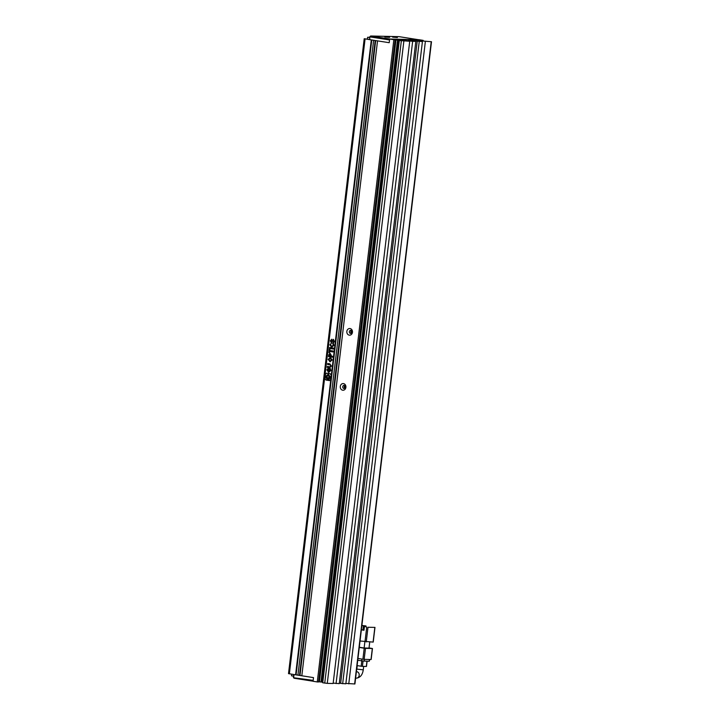 <?xml version="1.0" encoding="UTF-8"?>
<svg xmlns="http://www.w3.org/2000/svg" width="720" height="720" viewBox="0 0 720 720"><rect width="100%" height="100%" fill="white"/><g stroke="black" fill="none" stroke-linecap="round" stroke-linejoin="round"><path stroke-width="1.08" d="M313.074 681.21L294.084 678.24L293.418 677.205L293.742 674.514M293.706 677.313L294.039 674.559L313.497 677.61L313.173 680.364L293.508 677.718M397.413 37.548L392.634 37.152L397.413 37.548M389.601 37.368L384.813 36.972L389.601 37.368M399.006 36.648L370.674 36L390.132 39.051L418.464 39.699L399.006 36.648M370.674 36L370.071 36.909L389.538 39.951L389.205 42.705L369.747 39.663L369.783 36.792L370.674 36M369.783 36.792L369.747 39.663M345.285 387.405L345.357 386.847M351.855 332.352L351.918 331.803M366.246 641.925L368.001 627.246L374.841 627.408L373.086 642.087L360.036 641.016M368.001 627.246L374.841 627.408M364.869 641.772L364.122 648.009L369.009 648.117L369.738 642.006M364.122 648.009L359.289 647.253M365.877 626.85L365.985 625.95L361.89 625.446M361.368 629.856L363.978 630.27L364.401 626.751M359.271 647.442L364.212 648.216L362.907 659.223L357.957 658.449M365.481 648.351L372.321 648.504L371.007 659.52L364.167 659.358L365.481 648.351L364.212 648.216M369.036 647.928L372.321 648.504M365.985 625.95L361.872 625.653M361.377 629.73L363.996 630.144M364.905 626.76L365.004 625.932M362.943 629.973L363.447 625.689M364.365 627.03L363.681 626.994L363.321 630.036M362.907 659.223L364.167 659.358M363.681 626.994L364.356 627.093M361.89 659.07L361.674 660.852L357.741 660.231M361.674 660.852L364.212 661.113L364.419 659.367M369.495 659.484L369.288 661.23L364.212 661.113M369.288 661.23L369.774 659.484M361.8 660.87L361.161 666.234L357.102 665.595M366.966 661.176L366.336 666.459L362.421 666.369L363.06 661.032M361.161 666.234L362.421 666.369M350.046 328.545A3.33 2.826 91.3 0 1 352.458 332.289A3.33 2.826 91.3 0 1 349.263 335.151A3.33 2.826 91.3 0 1 346.851 331.416A3.33 2.826 91.3 0 1 350.046 328.545M350.397 333.432A1.575 1.332 -88.7 0 0 350.766 330.318A1.575 1.332 -88.7 0 0 350.397 333.432M343.485 383.598A3.33 2.826 91.3 0 1 345.897 387.342A3.33 2.826 91.3 0 1 342.693 390.204A3.33 2.826 91.3 0 1 340.29 386.46A3.33 2.826 91.3 0 1 343.485 383.598M343.836 388.485A1.575 1.332 -88.7 0 0 344.052 385.353A1.575 1.332 -88.7 0 0 343.836 388.485M293.544 676.143L291.492 675.819L291.681 674.19M367.416 39.096L367.632 37.251L369.72 37.296M389.646 39.033L389.205 42.705L377.532 40.878L301.824 675.783L313.497 677.61L313.065 681.282L317.268 681.939L393.849 39.69L389.646 39.033L418.959 39.708L423.162 40.365L421.839 40.788M297.936 675.108L295.596 674.802L371.304 39.906L364.212 38.727L369.468 39.42M375.192 40.509L373.635 40.266L297.927 675.171L299.484 675.414L375.192 40.509M422.424 41.553L345.843 683.802L340.641 683.406L417.222 41.166L422.424 41.553L413.856 40.212L431.496 41.733L423.918 41.112L417.888 40.041L421.893 40.338M393.849 39.69L404.568 40.878L399.303 40.545L322.722 682.785L327.276 683.37L333.135 683.505L409.725 41.265L401.157 39.924L412.65 41.328L415.827 41.409L408.357 40.239L411.768 40.311L411.705 40.887M409.725 41.265L399.303 40.545M417.222 41.166L411.768 40.311M423.09 40.986L423.162 40.365M345.888 683.415L354.915 683.973L431.496 41.733M339.309 683.073L340.659 683.28M333.18 683.118L339.246 683.649L415.827 41.409M318.564 681.759L322.794 682.173M317.268 681.939L318.537 681.966L395.118 39.726M301.833 675.711L299.484 675.414M295.596 674.802L288.504 673.632L364.212 38.727M351.306 333.189A1.575 1.332 91.3 0 1 351.369 330.597M344.745 388.233A1.575 1.332 91.3 0 1 344.808 385.641M333.486 348.093L329.589 347.481L329.481 348.417L333.369 349.029L333.486 348.093M331.461 343.179L329.949 344.871L331.614 347.229L333.873 345.456L333.432 343.602L332.685 343.485L333.369 345.159L331.767 346.266L330.417 344.898L331.362 343.179L329.85 344.871L331.884 347.247M333.414 339.363L331.326 341.595L330.894 340.857L331.758 339.228L330.336 340.785L331.209 342.567L333.36 340.344L333.846 341.361L332.739 342.909L333.423 343.017L334.368 341.298L333.297 339.354M331.857 339.228L330.435 340.794L331.452 342.612M333.513 339.363L331.326 341.595M326.655 373.167L325.449 374.256L324.927 378.603L326.052 380.043L329.427 380.592L330.633 379.503L331.155 375.156L330.246 373.743L326.556 373.167L325.35 374.247L324.828 378.594L325.953 380.043L329.625 380.61M329.958 349.065L329.409 348.975L328.959 352.755L329.508 352.845L329.67 351.432L333.027 351.954L333.135 351L329.787 350.478L329.958 349.065M330.174 353.412L328.725 354.771L328.5 356.625L332.397 357.228L332.505 356.292L331.146 356.085L331.254 355.167L329.913 353.385M330.498 357.525L328.221 359.343L329.994 361.791L332.145 359.964L330.408 357.525L328.122 359.343L330.156 361.8M327.429 366.426L327.321 367.371L329.562 367.722L331.416 366.075L329.886 363.852L327.681 363.51L327.564 364.464L330.012 364.842L330.894 365.976L329.778 366.795L327.33 366.417L327.222 367.371L329.895 367.767M328.329 368.181L326.961 369.927L328.599 372.366L330.885 370.494L330.246 368.469L328.797 368.244L328.536 370.413L329.076 370.503L329.229 369.225L330.363 370.395L328.725 371.421L327.402 370.017L328.23 368.172L326.862 369.927L328.896 372.393M420.282 40.545L420.336 40.095M348.768 683.865L425.349 41.625M342.666 683.721L419.247 41.481M414.306 40.581L414.234 41.157M412.65 41.328L336.069 683.577M321.957 682.047L398.538 39.798M396.009 39.537L319.419 681.777M371.781 39.978L296.082 674.811M299.979 675.423L375.678 40.59M413.325 40.554L413.271 41.076M320.976 682.02L397.566 39.78M369.693 37.575L367.632 37.251M329.229 369.225L329.976 369.333L330.363 370.395M330.462 370.395L328.824 371.421M328.887 368.262L329.076 370.485M327.78 363.519L327.663 364.464L330.111 364.851L330.894 365.976M330.984 365.976L329.877 366.795M330.111 360.837L331.731 359.892L330.012 358.479M330.372 360.855L331.632 359.892L330.057 358.479M330.39 358.506L328.662 359.424L330.012 360.828M330.273 353.421L328.824 354.771L328.599 356.625L332.397 357.219M330.588 355.995L330.156 354.375L329.157 355.77L330.588 355.995L330.156 354.375L329.346 355.032M329.67 351.432L333.027 351.945M329.508 348.993L329.508 352.827M329.112 379.323L329.301 378M328.005 378.576L326.637 376.65L328.068 375.183M327.987 379.674L328.833 379.539L328.41 378.54L327.789 378.558L326.538 376.65L328.194 375.201L330.039 378.369L330.39 377.253L328.32 374.112L325.593 376.506C326.844 379.548 327.888 380.565 328.734 379.539L328.311 378.531M330.039 378.369L330.489 377.253L328.095 374.085M327.861 378.045C329.283 377.46 329.373 376.668 328.14 375.669C326.718 376.254 326.628 377.046 327.861 378.045L327.978 378.054C329.373 377.46 329.472 376.668 328.239 375.669L328.068 375.66M328.833 379.539L328.041 379.674M333.45 340.353L333.945 341.361L332.838 342.909L333.441 343.008M332.073 340.929L331.425 341.595L332.073 340.929M332.784 343.494L333.369 345.159M333.468 345.159L331.866 346.266M329.688 347.499L329.58 348.426L333.378 349.02M357.246 665.622L356.832 669.087L363.267 669.852C362.484 674.928 360.189 677.7 356.391 678.15L355.608 678.132M356.382 671.67L356.535 671.67A3.24 2.754 91.3 0 1 356.841 671.697A3.24 2.754 91.3 0 1 359.199 675.153A3.24 2.754 91.3 0 1 356.391 678.15M366.732 627.111L364.986 641.79M365.076 38.925L289.368 673.83M431.217 41.76L354.636 684M403.857 41.13L327.276 683.37M401.328 40.86L324.738 683.109M374.976 627.39L373.23 642.069M371.151 659.502L372.465 648.495M366.471 666.441L367.101 661.185M363.267 669.852L363.681 666.396M356.832 669.087L356.517 670.491"/></g></svg>
